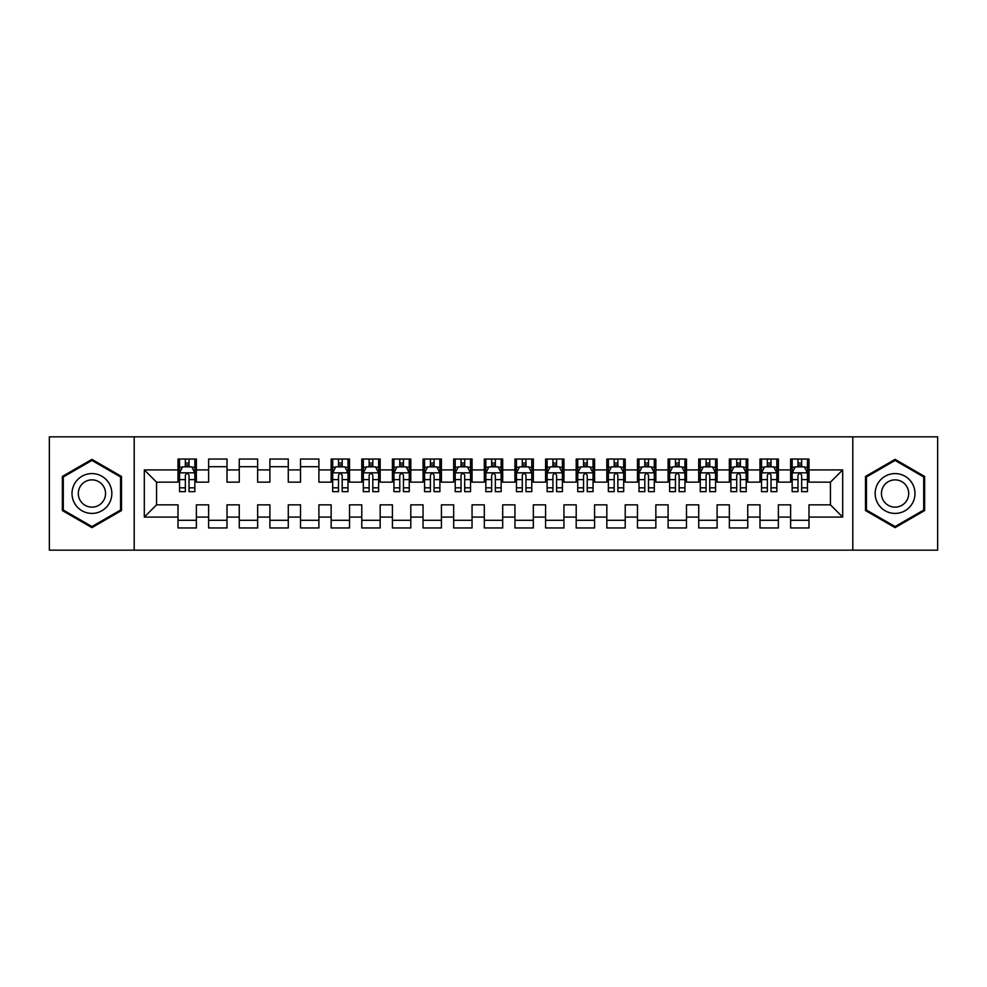 <?xml version="1.0" encoding="UTF-8"?>
<svg xmlns="http://www.w3.org/2000/svg" width="987" height="987" viewBox="0 0 987 987"><rect width="100%" height="100%" fill="white"/><g stroke="black" fill="none" stroke-linecap="round" stroke-linejoin="round"><path stroke-width="1.48" d="M852.805 550.166L937.65 550.166L937.65 436.834L852.805 436.834L852.805 550.166L134.195 550.166L134.195 436.834L49.35 436.834L49.35 550.166L134.195 550.166M852.805 436.834L134.195 436.834M144.312 517.089L144.312 469.911L178.005 469.911L178.005 482.162L156.563 482.162L156.563 504.838L144.312 517.089L178.005 517.089L178.005 527.959L196.376 527.959L196.376 517.089L208.627 517.089L208.627 527.959L227.01 527.959L227.01 517.089L239.261 517.089L239.261 527.959L257.644 527.959L257.644 517.089L269.895 517.089L269.895 527.959L288.278 527.959L288.278 517.089L300.529 517.089L300.529 527.959L318.9 527.959L318.9 517.089L331.151 517.089L331.151 527.959L349.534 527.959L349.534 517.089L361.785 517.089L361.785 527.959L380.168 527.959L380.168 517.089L392.419 517.089L392.419 527.959L410.802 527.959L410.802 517.089L423.053 517.089L423.053 527.959L441.423 527.959L441.423 517.089L453.675 517.089L453.675 527.959L472.057 527.959L472.057 517.089L484.309 517.089L484.309 527.959L502.691 527.959L502.691 517.089L514.943 517.089L514.943 527.959L533.325 527.959L533.325 517.089L545.577 517.089L545.577 527.959L563.947 527.959L563.947 517.089L576.198 517.089L576.198 527.959L594.581 527.959L594.581 517.089L606.832 517.089L606.832 527.959L625.215 527.959L625.215 517.089L637.466 517.089L637.466 527.959L655.849 527.959L655.849 517.089L668.1 517.089L668.1 527.959L686.471 527.959L686.471 517.089L698.722 517.089L698.722 527.959L717.105 527.959L717.105 517.089L729.356 517.089L729.356 527.959L747.739 527.959L747.739 517.089L759.99 517.089L759.99 527.959L778.373 527.959L778.373 517.089L790.624 517.089L790.624 527.959L808.995 527.959L808.995 504.838L830.437 504.838L830.437 482.162L808.995 482.162L808.995 469.911L842.688 469.911L842.688 517.089L808.995 517.089M808.995 469.911L808.995 459.041L790.624 459.041L790.624 469.911L778.373 469.911L778.373 459.041L759.99 459.041L759.99 469.911L747.739 469.911L747.739 459.041L729.356 459.041L729.356 469.911L717.105 469.911L717.105 459.041L698.722 459.041L698.722 469.911L686.471 469.911L686.471 459.041L668.1 459.041L668.1 469.911L655.849 469.911L655.849 459.041L637.466 459.041L637.466 469.911L625.215 469.911L625.215 459.041L606.832 459.041L606.832 469.911L594.581 469.911L594.581 459.041L576.198 459.041L576.198 469.911L563.947 469.911L563.947 459.041L545.577 459.041L545.577 469.911L533.325 469.911L533.325 459.041L514.943 459.041L514.943 469.911L502.691 469.911L502.691 459.041L484.309 459.041L484.309 469.911L472.057 469.911L472.057 459.041L453.675 459.041L453.675 469.911L441.423 469.911L441.423 459.041L423.053 459.041L423.053 469.911L410.802 469.911L410.802 459.041L392.419 459.041L392.419 469.911L380.168 469.911L380.168 459.041L361.785 459.041L361.785 469.911L349.534 469.911L349.534 459.041L331.151 459.041L331.151 469.911L318.9 469.911L318.9 459.041L300.529 459.041L300.529 469.911L288.278 469.911L288.278 459.041L269.895 459.041L269.895 469.911L257.644 469.911L257.644 459.041L239.261 459.041L239.261 469.911L227.01 469.911L227.01 459.041L208.627 459.041L208.627 469.911L196.376 469.911L196.376 459.041L178.005 459.041L178.005 469.911M778.373 517.089L778.373 504.838L790.624 504.838L790.624 517.089M842.688 469.911L830.437 482.162M747.739 517.089L747.739 504.838L759.99 504.838L759.99 517.089M790.624 469.911L790.624 482.162L778.373 482.162L778.373 469.911M717.105 517.089L717.105 504.838L729.356 504.838L729.356 517.089M759.99 469.911L759.99 482.162L747.739 482.162L747.739 469.911M686.471 517.089L686.471 504.838L698.722 504.838L698.722 517.089M729.356 469.911L729.356 482.162L717.105 482.162L717.105 469.911M655.849 517.089L655.849 504.838L668.1 504.838L668.1 517.089M698.722 469.911L698.722 482.162L686.471 482.162L686.471 469.911M625.215 517.089L625.215 504.838L637.466 504.838L637.466 517.089M668.1 469.911L668.1 482.162L655.849 482.162L655.849 469.911M594.581 517.089L594.581 504.838L606.832 504.838L606.832 517.089M637.466 469.911L637.466 482.162L625.215 482.162L625.215 469.911M563.947 517.089L563.947 504.838L576.198 504.838L576.198 517.089M606.832 469.911L606.832 482.162L594.581 482.162L594.581 469.911M533.325 517.089L533.325 504.838L545.577 504.838L545.577 517.089M576.198 469.911L576.198 482.162L563.947 482.162L563.947 469.911M502.691 517.089L502.691 504.838L514.943 504.838L514.943 517.089M545.577 469.911L545.577 482.162L533.325 482.162L533.325 469.911M472.057 517.089L472.057 504.838L484.309 504.838L484.309 517.089M514.943 469.911L514.943 482.162L502.691 482.162L502.691 469.911M441.423 517.089L441.423 504.838L453.675 504.838L453.675 517.089M484.309 469.911L484.309 482.162L472.057 482.162L472.057 469.911M410.802 517.089L410.802 504.838L423.053 504.838L423.053 517.089M453.675 469.911L453.675 482.162L441.423 482.162L441.423 469.911M380.168 517.089L380.168 504.838L392.419 504.838L392.419 517.089M423.053 469.911L423.053 482.162L410.802 482.162L410.802 469.911M349.534 517.089L349.534 504.838L361.785 504.838L361.785 517.089M392.419 469.911L392.419 482.162L380.168 482.162L380.168 469.911M318.9 517.089L318.9 504.838L331.151 504.838L331.151 517.089M361.785 469.911L361.785 482.162L349.534 482.162L349.534 469.911M288.278 517.089L288.278 504.838L300.529 504.838L300.529 517.089M331.151 469.911L331.151 482.162L318.9 482.162L318.9 469.911M257.644 517.089L257.644 504.838L269.895 504.838L269.895 517.089M300.529 469.911L300.529 482.162L288.278 482.162L288.278 469.911M227.01 517.089L227.01 504.838L239.261 504.838L239.261 517.089M269.895 469.911L269.895 482.162L257.644 482.162L257.644 469.911M196.376 517.089L196.376 504.838L208.627 504.838L208.627 517.089M239.261 469.911L239.261 482.162L227.01 482.162L227.01 469.911M156.563 504.838L178.005 504.838L178.005 517.089M208.627 469.911L208.627 482.162L196.376 482.162L196.376 469.911M790.624 466.703L792.154 466.703M807.465 466.703L808.995 466.703M759.99 466.703L761.52 466.703M776.843 466.703L778.373 466.703M729.356 466.703L730.886 466.703M746.209 466.703L747.739 466.703M698.722 466.703L700.264 466.703M715.575 466.703L717.105 466.703M668.1 466.703L669.63 466.703M684.941 466.703L686.471 466.703M637.466 466.703L638.996 466.703M654.307 466.703L655.849 466.703M606.832 466.703L608.362 466.703M623.685 466.703L625.215 466.703M576.198 466.703L577.74 466.703M593.051 466.703L594.581 466.703M545.577 466.703L547.106 466.703M562.417 466.703L563.947 466.703M514.943 466.703L516.472 466.703M531.783 466.703L533.325 466.703M484.309 466.703L485.838 466.703M501.162 466.703L502.691 466.703M453.675 466.703L455.217 466.703M470.528 466.703L472.057 466.703M423.053 466.703L424.583 466.703M439.894 466.703L441.423 466.703M392.419 466.703L393.949 466.703M409.26 466.703L410.802 466.703M361.785 466.703L363.315 466.703M378.638 466.703L380.168 466.703M331.151 466.703L332.693 466.703M348.004 466.703L349.534 466.703M300.529 466.703L318.9 466.703M269.895 466.703L288.278 466.703M239.261 466.703L257.644 466.703M208.627 466.703L227.01 466.703M178.005 466.703L179.535 466.703M194.846 466.703L196.376 466.703M178.005 520.297L196.376 520.297M208.627 520.297L227.01 520.297M239.261 520.297L257.644 520.297M269.895 520.297L288.278 520.297M300.529 520.297L318.9 520.297M331.151 520.297L349.534 520.297M361.785 520.297L380.168 520.297M392.419 520.297L410.802 520.297M423.053 520.297L441.423 520.297M453.675 520.297L472.057 520.297M484.309 520.297L502.691 520.297M514.943 520.297L533.325 520.297M545.577 520.297L563.947 520.297M576.198 520.297L594.581 520.297M606.832 520.297L625.215 520.297M637.466 520.297L655.849 520.297M668.1 520.297L686.471 520.297M698.722 520.297L717.105 520.297M729.356 520.297L747.739 520.297M759.99 520.297L778.373 520.297M790.624 520.297L808.995 520.297M144.312 469.911L156.563 482.162M830.437 504.838L842.688 517.089M121.487 476.437L91.927 459.362L62.366 476.437L62.366 510.563L91.927 527.638L121.487 510.563L121.487 476.437M865.513 476.437L865.513 510.563L895.073 527.638L924.634 510.563L924.634 476.437L895.073 459.362L865.513 476.437M189.023 463.026L185.346 463.026M194.846 487.825L189.023 487.825L189.023 491.662L194.846 491.662L194.846 472.983L191.786 466.851L182.595 466.851L179.535 472.983L179.535 491.662L185.346 491.662L185.346 487.825L179.535 487.825M179.535 472.983L179.535 459.041M194.846 472.983L194.846 459.041M185.346 466.851L185.346 459.041M189.023 459.041L189.023 466.851M189.023 487.825L189.023 475.278C187.801 472.909 186.58 472.909 185.346 475.278L185.346 487.825M189.023 466.703L185.346 466.703M109.175 483.544A19.913 19.913 0 0 0 81.97 476.252A19.913 19.913 0 0 0 74.679 503.456A19.913 19.913 0 0 0 101.883 510.748A19.913 19.913 0 0 0 109.175 483.544M103.734 486.69A13.633 13.633 0 0 0 85.116 481.693A13.633 13.633 0 0 0 80.12 500.31A13.633 13.633 0 0 0 98.737 505.307A13.633 13.633 0 0 0 103.734 486.69M91.927 526.564L63.291 510.032L63.291 476.968L91.927 460.435L120.562 476.968L120.562 510.032L91.927 526.564M912.321 483.544A19.913 19.913 0 0 0 885.117 476.252A19.913 19.913 0 0 0 877.825 503.456A19.913 19.913 0 0 0 905.03 510.748A19.913 19.913 0 0 0 912.321 483.544M906.88 486.69A13.633 13.633 0 0 0 888.263 481.693A13.633 13.633 0 0 0 883.266 500.31A13.633 13.633 0 0 0 901.884 505.307A13.633 13.633 0 0 0 906.88 486.69M895.073 526.564L866.438 510.032L866.438 476.968L895.073 460.435L923.709 476.968L923.709 510.032L895.073 526.564M342.181 463.026L338.504 463.026M348.004 487.825L342.181 487.825L342.181 491.662L348.004 491.662L348.004 472.983L344.944 466.851L335.753 466.851L332.693 472.983L332.693 491.662L338.504 491.662L338.504 487.825L332.693 487.825M332.693 472.983L332.693 459.041M348.004 472.983L348.004 459.041M338.504 466.851L338.504 459.041M342.181 459.041L342.181 466.851M342.181 487.825L342.181 475.278C340.959 472.909 339.738 472.909 338.504 475.278L338.504 487.825M342.181 466.703L338.504 466.703M372.815 463.026L369.138 463.026M378.638 487.825L372.815 487.825L372.815 491.662L378.638 491.662L378.638 472.983L375.566 466.851L366.387 466.851L363.315 472.983L363.315 491.662L369.138 491.662L369.138 487.825L363.315 487.825M363.315 472.983L363.315 459.041M378.638 472.983L378.638 459.041M369.138 466.851L369.138 459.041M372.815 459.041L372.815 466.851M372.815 487.825L372.815 475.278C371.593 472.909 370.359 472.909 369.138 475.278L369.138 487.825M372.815 466.703L369.138 466.703M403.449 463.026L399.772 463.026M409.26 487.825L403.449 487.825L403.449 491.662L409.26 491.662L409.26 472.983L406.2 466.851L397.008 466.851L393.949 472.983L393.949 491.662L399.772 491.662L399.772 487.825L393.949 487.825M393.949 472.983L393.949 459.041M409.26 472.983L409.26 459.041M399.772 466.851L399.772 459.041M403.449 459.041L403.449 466.851M403.449 487.825L403.449 475.278C402.227 472.909 400.993 472.909 399.772 475.278L399.772 487.825M403.449 466.703L399.772 466.703M434.07 463.026L430.406 463.026M439.894 487.825L434.07 487.825L434.07 491.662L439.894 491.662L439.894 472.983L436.834 466.851L427.642 466.851L424.583 472.983L424.583 491.662L430.406 491.662L430.406 487.825L424.583 487.825M424.583 472.983L424.583 459.041M439.894 472.983L439.894 459.041M430.406 466.851L430.406 459.041M434.07 459.041L434.07 466.851M434.07 487.825L434.07 475.278C432.849 472.909 431.627 472.909 430.406 475.278L430.406 487.825M434.07 466.703L430.406 466.703M464.704 463.026L461.028 463.026M470.528 487.825L464.704 487.825L464.704 491.662L470.528 491.662L470.528 472.983L467.468 466.851L458.276 466.851L455.217 472.983L455.217 491.662L461.028 491.662L461.028 487.825L455.217 487.825M455.217 472.983L455.217 459.041M470.528 472.983L470.528 459.041M461.028 466.851L461.028 459.041M464.704 459.041L464.704 466.851M464.704 487.825L464.704 475.278C463.483 472.909 462.261 472.909 461.028 475.278L461.028 487.825M464.704 466.703L461.028 466.703M495.338 463.026L491.662 463.026M501.162 487.825L495.338 487.825L495.338 491.662L501.162 491.662L501.162 472.983L498.09 466.851L488.91 466.851L485.838 472.983L485.838 491.662L491.662 491.662L491.662 487.825L485.838 487.825M485.838 472.983L485.838 459.041M501.162 472.983L501.162 459.041M491.662 466.851L491.662 459.041M495.338 459.041L495.338 466.851M495.338 487.825L495.338 475.278C494.117 472.909 492.883 472.909 491.662 475.278L491.662 487.825M495.338 466.703L491.662 466.703M525.972 463.026L522.296 463.026M531.783 487.825L525.972 487.825L525.972 491.662L531.783 491.662L531.783 472.983L528.724 466.851L519.532 466.851L516.472 472.983L516.472 491.662L522.296 491.662L522.296 487.825L516.472 487.825M516.472 472.983L516.472 459.041M531.783 472.983L531.783 459.041M522.296 466.851L522.296 459.041M525.972 459.041L525.972 466.851M525.972 487.825L525.972 475.278C524.751 472.909 523.517 472.909 522.296 475.278L522.296 487.825M525.972 466.703L522.296 466.703M556.594 463.026L552.93 463.026M562.417 487.825L556.594 487.825L556.594 491.662L562.417 491.662L562.417 472.983L559.358 466.851L550.166 466.851L547.106 472.983L547.106 491.662L552.93 491.662L552.93 487.825L547.106 487.825M547.106 472.983L547.106 459.041M562.417 472.983L562.417 459.041M552.93 466.851L552.93 459.041M556.594 459.041L556.594 466.851M556.594 487.825L556.594 475.278C555.373 472.909 554.151 472.909 552.93 475.278L552.93 487.825M556.594 466.703L552.93 466.703M587.228 463.026L583.551 463.026M593.051 487.825L587.228 487.825L587.228 491.662L593.051 491.662L593.051 472.983L589.992 466.851L580.8 466.851L577.74 472.983L577.74 491.662L583.551 491.662L583.551 487.825L577.74 487.825M577.74 472.983L577.74 459.041M593.051 472.983L593.051 459.041M583.551 466.851L583.551 459.041M587.228 459.041L587.228 466.851M587.228 487.825L587.228 475.278C586.007 472.909 584.785 472.909 583.551 475.278L583.551 487.825M587.228 466.703L583.551 466.703M617.862 463.026L614.185 463.026M623.685 487.825L617.862 487.825L617.862 491.662L623.685 491.662L623.685 472.983L620.613 466.851L611.434 466.851L608.362 472.983L608.362 491.662L614.185 491.662L614.185 487.825L608.362 487.825M608.362 472.983L608.362 459.041M623.685 472.983L623.685 459.041M614.185 466.851L614.185 459.041M617.862 459.041L617.862 466.851M617.862 487.825L617.862 475.278C616.641 472.909 615.419 472.909 614.185 475.278L614.185 487.825M617.862 466.703L614.185 466.703M648.496 463.026L644.819 463.026M654.307 487.825L648.496 487.825L648.496 491.662L654.307 491.662L654.307 472.983L651.247 466.851L642.056 466.851L638.996 472.983L638.996 491.662L644.819 491.662L644.819 487.825L638.996 487.825M638.996 472.983L638.996 459.041M654.307 472.983L654.307 459.041M644.819 466.851L644.819 459.041M648.496 459.041L648.496 466.851M648.496 487.825L648.496 475.278C647.275 472.909 646.041 472.909 644.819 475.278L644.819 487.825M648.496 466.703L644.819 466.703M679.13 463.026L675.453 463.026M684.941 487.825L679.13 487.825L679.13 491.662L684.941 491.662L684.941 472.983L681.881 466.851L672.69 466.851L669.63 472.983L669.63 491.662L675.453 491.662L675.453 487.825L669.63 487.825M669.63 472.983L669.63 459.041M684.941 472.983L684.941 459.041M675.453 466.851L675.453 459.041M679.13 459.041L679.13 466.851M679.13 487.825L679.13 475.278C677.896 472.909 676.675 472.909 675.453 475.278L675.453 487.825M679.13 466.703L675.453 466.703M709.752 463.026L706.075 463.026M715.575 487.825L709.752 487.825L709.752 491.662L715.575 491.662L715.575 472.983L712.515 466.851L703.324 466.851L700.264 472.983L700.264 491.662L706.075 491.662L706.075 487.825L700.264 487.825M700.264 472.983L700.264 459.041M715.575 472.983L715.575 459.041M706.075 466.851L706.075 459.041M709.752 459.041L709.752 466.851M709.752 487.825L709.752 475.278C708.53 472.909 707.309 472.909 706.075 475.278L706.075 487.825M709.752 466.703L706.075 466.703M740.386 463.026L736.709 463.026M746.209 487.825L740.386 487.825L740.386 491.662L746.209 491.662L746.209 472.983L743.137 466.851L733.958 466.851L730.886 472.983L730.886 491.662L736.709 491.662L736.709 487.825L730.886 487.825M730.886 472.983L730.886 459.041M746.209 472.983L746.209 459.041M736.709 466.851L736.709 459.041M740.386 459.041L740.386 466.851M740.386 487.825L740.386 475.278C739.164 472.909 737.943 472.909 736.709 475.278L736.709 487.825M740.386 466.703L736.709 466.703M771.02 463.026L767.343 463.026M776.843 487.825L771.02 487.825L771.02 491.662L776.843 491.662L776.843 472.983L773.771 466.851L764.58 466.851L761.52 472.983L761.52 491.662L767.343 491.662L767.343 487.825L761.52 487.825M761.52 472.983L761.52 459.041M776.843 472.983L776.843 459.041M767.343 466.851L767.343 459.041M771.02 459.041L771.02 466.851M771.02 487.825L771.02 475.278C769.798 472.909 768.565 472.909 767.343 475.278L767.343 487.825M771.02 466.703L767.343 466.703M801.654 463.026L797.977 463.026M807.465 487.825L801.654 487.825L801.654 491.662L807.465 491.662L807.465 472.983L804.405 466.851L795.214 466.851L792.154 472.983L792.154 491.662L797.977 491.662L797.977 487.825L792.154 487.825M792.154 472.983L792.154 459.041M807.465 472.983L807.465 459.041M797.977 466.851L797.977 459.041M801.654 459.041L801.654 466.851M801.654 487.825L801.654 475.278C800.42 472.909 799.199 472.909 797.977 475.278L797.977 487.825M801.654 466.703L797.977 466.703M194.772 472.822L179.609 472.822M179.535 467.221L182.41 467.221M191.971 467.221L194.846 467.221M185.346 479.608L179.535 479.608M194.846 479.608L189.023 479.608M189.023 464.976L185.346 464.976M347.93 472.822L332.767 472.822M332.693 467.221L335.568 467.221M345.129 467.221L348.004 467.221M338.504 479.608L332.693 479.608M348.004 479.608L342.181 479.608M342.181 464.976L338.504 464.976M378.552 472.822L363.389 472.822M363.315 467.221L366.202 467.221M375.751 467.221L378.638 467.221M369.138 479.608L363.315 479.608M378.638 479.608L372.815 479.608M372.815 464.976L369.138 464.976M409.186 472.822L394.023 472.822M393.949 467.221L396.823 467.221M406.385 467.221L409.26 467.221M399.772 479.608L393.949 479.608M409.26 479.608L403.449 479.608M403.449 464.976L399.772 464.976M439.82 472.822L424.657 472.822M424.583 467.221L427.457 467.221M437.019 467.221L439.894 467.221M430.406 479.608L424.583 479.608M439.894 479.608L434.07 479.608M434.07 464.976L430.406 464.976M470.454 472.822L455.291 472.822M455.217 467.221L458.091 467.221M467.653 467.221L470.528 467.221M461.028 479.608L455.217 479.608M470.528 479.608L464.704 479.608M464.704 464.976L461.028 464.976M501.075 472.822L485.925 472.822M485.838 467.221L488.725 467.221M498.275 467.221L501.162 467.221M491.662 479.608L485.838 479.608M501.162 479.608L495.338 479.608M495.338 464.976L491.662 464.976M531.709 472.822L516.546 472.822M516.472 467.221L519.347 467.221M528.909 467.221L531.783 467.221M522.296 479.608L516.472 479.608M531.783 479.608L525.972 479.608M525.972 464.976L522.296 464.976M562.343 472.822L547.18 472.822M547.106 467.221L549.981 467.221M559.543 467.221L562.417 467.221M552.93 479.608L547.106 479.608M562.417 479.608L556.594 479.608M556.594 464.976L552.93 464.976M592.977 472.822L577.814 472.822M577.74 467.221L580.615 467.221M590.177 467.221L593.051 467.221M583.551 479.608L577.74 479.608M593.051 479.608L587.228 479.608M587.228 464.976L583.551 464.976M623.611 472.822L608.448 472.822M608.362 467.221L611.249 467.221M620.798 467.221L623.685 467.221M614.185 479.608L608.362 479.608M623.685 479.608L617.862 479.608M617.862 464.976L614.185 464.976M654.233 472.822L639.07 472.822M638.996 467.221L641.871 467.221M651.432 467.221L654.307 467.221M644.819 479.608L638.996 479.608M654.307 479.608L648.496 479.608M648.496 464.976L644.819 464.976M684.867 472.822L669.704 472.822M669.63 467.221L672.505 467.221M682.066 467.221L684.941 467.221M675.453 479.608L669.63 479.608M684.941 479.608L679.13 479.608M679.13 464.976L675.453 464.976M715.501 472.822L700.338 472.822M700.264 467.221L703.139 467.221M712.7 467.221L715.575 467.221M706.075 479.608L700.264 479.608M715.575 479.608L709.752 479.608M709.752 464.976L706.075 464.976M746.135 472.822L730.972 472.822M730.886 467.221L733.773 467.221M743.322 467.221L746.209 467.221M736.709 479.608L730.886 479.608M746.209 479.608L740.386 479.608M740.386 464.976L736.709 464.976M776.757 472.822L761.594 472.822M761.52 467.221L764.407 467.221M773.956 467.221L776.843 467.221M767.343 479.608L761.52 479.608M776.843 479.608L771.02 479.608M771.02 464.976L767.343 464.976M807.391 472.822L792.228 472.822M792.154 467.221L795.028 467.221M804.59 467.221L807.465 467.221M797.977 479.608L792.154 479.608M807.465 479.608L801.654 479.608M801.654 464.976L797.977 464.976"/></g></svg>
